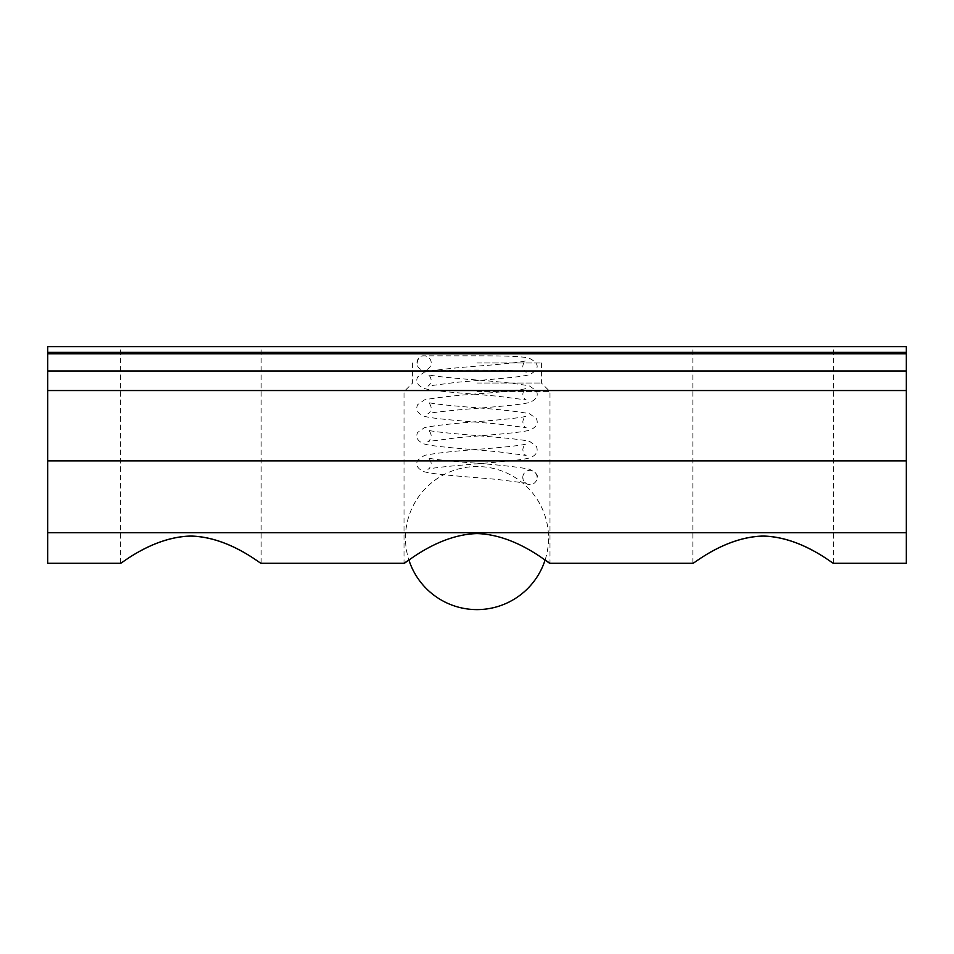 <?xml version="1.0" encoding="UTF-8"?>
<svg xmlns="http://www.w3.org/2000/svg" width="954" height="954" viewBox="0 0 954 954"><rect width="100%" height="100%" fill="white"/><g stroke="black" fill="none" stroke-linecap="round" stroke-linejoin="round"><path stroke-width="0.72" stroke-dasharray="4.77 3.58" d="M477 391.605L549.981 391.605L477 391.605M477 383.019L541.395 383.019L477 383.019M477 362.985L541.395 362.985L477 362.985M545.116 559.974C534.312 553.117 507.826 533.942 477 533.632C446.174 533.942 419.688 553.117 408.884 559.974M763.2 346.636L692.842 346.636L763.2 346.636M190.8 346.636L120.442 346.636L190.8 346.636M47.7 352.36L47.7 346.636L906.3 346.636L906.3 370.963L47.7 370.963L47.7 352.36L906.3 352.36M47.7 563.301L47.7 370.963L906.3 370.963L47.7 370.963M906.3 370.963L906.3 563.301M522.792 477.453A7.155 7.131 -0 0 1 529.947 470.334A7.155 7.131 -0 0 1 537.102 477.453A7.155 7.131 -0 0 1 529.947 484.596A7.155 7.131 -0 0 1 522.792 477.465L522.78 477.465C523.352 480.649 524.462 482.557 526.095 483.165L497.702 479.48C469.213 476.881 433.021 474.555 424.125 471.693C417.518 468.867 415.372 465.027 417.673 460.174L424.494 455.368C436.205 453.031 456.883 450.801 486.552 448.666C509.639 446.71 522.84 445.148 526.119 444.004C524.271 444.958 523.162 446.854 522.816 449.704C523.376 452.9 524.485 454.796 526.131 455.416L497.726 451.731C469.237 449.131 433.021 446.794 424.136 443.944C417.518 441.118 415.372 437.278 417.673 432.424L424.482 427.619C436.181 425.281 456.859 423.051 486.504 420.917C509.627 418.961 522.828 417.399 526.119 416.242C524.271 417.196 523.162 419.104 522.816 421.954C523.376 425.15 524.485 427.046 526.131 427.666L497.726 423.981C469.249 421.382 433.033 419.044 424.136 416.194C417.518 413.368 415.372 409.528 417.673 404.663L424.482 399.869C436.181 397.532 456.859 395.29 486.504 393.167C509.627 391.2 522.828 389.649 526.119 388.493C524.271 389.447 523.162 391.355 522.816 394.205C523.376 397.389 524.485 399.297 526.131 399.917L497.726 396.22C469.249 393.62 433.033 391.295 424.136 388.445C417.518 385.619 415.372 381.767 417.673 376.913L424.482 372.108C436.181 369.77 456.859 367.54 486.516 365.418C509.543 363.45 522.732 361.9 526.071 360.755C524.247 361.697 523.15 363.593 522.78 366.443C523.436 369.794 524.581 371.714 526.226 372.215C525.26 370.689 491.31 369.782 463.918 370.128L423.993 370.14A7.155 7.155 0 0 0 431.208 362.985A7.155 7.155 0 0 0 423.445 355.854A7.155 7.155 0 0 0 417.005 364.201A7.155 7.155 0 0 0 423.993 370.14M906.3 353.791L47.7 353.791M906.3 390.544L47.7 390.544M906.3 460.889L47.7 460.889M906.3 532.69L47.7 532.69M412.605 362.985L412.605 383.019L404.019 391.605L404.019 563.301M541.395 362.985L541.395 383.019L549.981 391.605L549.981 563.301M833.557 563.301L833.557 346.636M692.842 563.301L692.842 346.636M261.157 563.301L261.157 346.636M120.442 563.301L120.442 346.636M537.102 477.453C538.259 475.068 535.695 472.325 529.422 469.225C517.521 466.876 496.664 464.634 466.828 462.487C444.063 460.543 431.077 459.005 427.869 457.872C429.741 458.85 430.838 460.746 431.184 463.584C430.624 466.768 429.527 468.664 427.869 469.296C431.053 468.164 443.98 466.637 466.673 464.693C494.327 462.308 523.281 460.281 530.686 457.562C536.518 454.903 538.402 451.147 536.327 446.293L529.947 441.619C521.766 438.995 491.441 436.872 464.014 434.499C442.751 432.639 430.707 431.184 427.869 430.123C429.777 431.16 430.874 433.056 431.184 435.835C430.624 439.019 429.515 440.927 427.869 441.547L456.274 437.85C484.751 435.251 520.967 432.925 529.864 430.075C536.47 427.237 538.628 423.397 536.327 418.544L529.518 413.738C517.819 411.401 497.141 409.171 467.496 407.036C444.373 405.08 431.172 403.518 427.869 402.373C429.729 403.327 430.838 405.223 431.184 408.073C430.624 411.269 429.515 413.177 427.869 413.797C429.813 412.939 439.269 411.711 456.262 410.101C484.751 407.501 520.967 405.176 529.864 402.314C536.47 399.487 538.628 395.648 536.327 390.794L529.518 385.988C517.819 383.651 497.141 381.421 467.496 379.287C444.385 377.331 431.172 375.769 427.869 374.612C429.729 375.578 430.838 377.474 431.184 380.324C430.624 383.52 429.515 385.416 427.869 386.036L456.262 382.351C484.692 379.752 520.729 377.438 529.816 374.588C539.833 368.912 539.618 363.438 529.16 358.179C520.061 355.603 488.913 355.818 461.653 355.818L423.886 355.83C420.01 355.532 417.709 358.322 417.005 364.201M545.116 559.962A71.55 71.55 0 0 0 477 466.53A71.55 71.55 0 0 0 408.884 559.962"/><path stroke-width="1.43" d="M408.884 559.974L404.019 563.301C404.186 564.649 437.171 534.622 477 533.584C516.829 534.622 549.814 564.649 549.981 563.301L545.116 559.974M763.2 536.053C801.575 536.84 833.498 564.506 833.557 563.301C833.486 564.518 801.563 536.887 763.2 536.1C724.837 536.887 692.914 564.518 692.842 563.301C692.902 564.506 724.825 536.84 763.2 536.053M190.8 536.053C229.175 536.84 261.098 564.506 261.157 563.301C261.086 564.518 229.163 536.887 190.8 536.1C152.437 536.887 120.514 564.518 120.442 563.301C120.502 564.506 152.425 536.84 190.8 536.053M833.557 563.301L906.3 563.301L906.3 346.636L47.7 346.636L47.7 563.301L120.442 563.301M906.3 370.963L47.7 370.963M906.3 352.36L47.7 352.36M906.3 353.791L47.7 353.791M906.3 532.69L47.7 532.69M906.3 460.889L47.7 460.889M906.3 390.544L47.7 390.544M261.157 563.301L404.019 563.301M549.981 563.301L692.842 563.301M408.884 559.962A71.55 71.55 0 0 0 545.116 559.962"/></g></svg>
